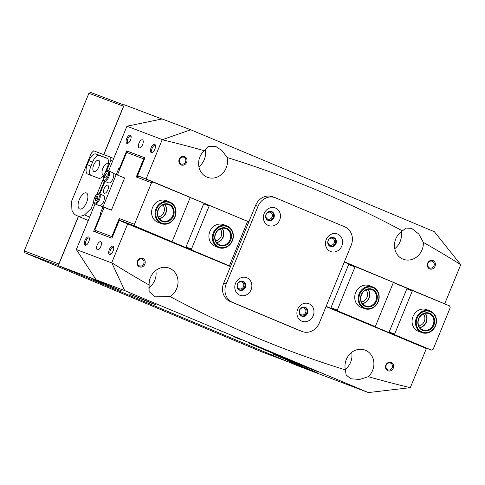 <?xml version="1.0" encoding="UTF-8"?>
<svg xmlns="http://www.w3.org/2000/svg" width="485" height="485" viewBox="0 0 485 485"><rect width="100%" height="100%" fill="white"/><g stroke="black" fill="none" stroke-linecap="round" stroke-linejoin="round"><path stroke-width="0.73" d="M435.306 325.678A11.009 9.839 110.7 0 0 430.407 311.691A11.009 9.839 110.7 0 0 417.155 318.081A11.009 9.839 110.7 0 0 422.053 332.067A11.009 9.839 110.7 0 0 435.306 325.678M416.433 317.79A11.591 10.355 -69.3 0 1 430.08 310.94A11.591 10.355 -69.3 0 1 435.542 325.787A11.591 10.355 -69.3 0 1 421.889 332.631A11.591 10.355 -69.3 0 1 416.433 317.79M425.284 313.316A8.694 7.766 -69.3 0 1 426.327 322.21A8.694 7.766 -69.3 0 1 419.864 327.678M433.875 325.077A9.276 8.287 -69.3 0 1 422.708 330.455A9.276 8.287 -69.3 0 1 418.585 318.681A9.276 8.287 -69.3 0 1 429.746 313.298A9.276 8.287 -69.3 0 1 433.875 325.077M418.822 318.784A8.694 7.766 110.7 0 0 422.914 329.921A8.694 7.766 110.7 0 0 433.153 324.786A8.694 7.766 110.7 0 0 429.055 313.656A8.694 7.766 110.7 0 0 418.822 318.784M174.83 216.68A11.009 9.839 110.7 0 0 169.932 202.694A11.009 9.839 110.7 0 0 156.679 209.083A11.009 9.839 110.7 0 0 161.578 223.07A11.009 9.839 110.7 0 0 174.83 216.68M155.958 208.792A11.591 10.355 -69.3 0 1 169.604 201.948A11.591 10.355 -69.3 0 1 175.061 216.789A11.591 10.355 -69.3 0 1 161.414 223.633A11.591 10.355 -69.3 0 1 155.958 208.792M164.809 204.324A8.694 7.766 -69.3 0 1 165.852 213.212A8.694 7.766 -69.3 0 1 159.389 218.686M173.394 216.08A9.276 8.287 -69.3 0 1 162.233 221.463A9.276 8.287 -69.3 0 1 158.11 209.684A9.276 8.287 -69.3 0 1 169.271 204.306A9.276 8.287 -69.3 0 1 173.394 216.08M158.346 209.793A8.694 7.766 110.7 0 0 162.439 220.924A8.694 7.766 110.7 0 0 172.678 215.789A8.694 7.766 110.7 0 0 168.58 204.658A8.694 7.766 110.7 0 0 158.346 209.793M377.979 301.688A11.009 9.839 110.7 0 0 373.08 287.702A11.009 9.839 110.7 0 0 359.828 294.092A11.009 9.839 110.7 0 0 364.726 308.078A11.009 9.839 110.7 0 0 377.979 301.688M359.106 293.801A11.591 10.355 -69.3 0 1 372.753 286.956A11.591 10.355 -69.3 0 1 378.215 301.797A11.591 10.355 -69.3 0 1 364.562 308.642A11.591 10.355 -69.3 0 1 359.106 293.801M367.963 289.327A8.694 7.766 -69.3 0 1 369.006 298.22A8.694 7.766 -69.3 0 1 362.537 303.689M376.548 301.088A9.276 8.287 -69.3 0 1 365.387 306.471A9.276 8.287 -69.3 0 1 361.258 294.692A9.276 8.287 -69.3 0 1 372.419 289.309A9.276 8.287 -69.3 0 1 376.548 301.088M361.495 294.801A8.694 7.766 110.7 0 0 365.587 305.932A8.694 7.766 110.7 0 0 375.826 300.797A8.694 7.766 110.7 0 0 371.728 289.666A8.694 7.766 110.7 0 0 361.495 294.801M235.571 283.228A9.421 8.415 110.7 0 0 239.766 295.195A9.421 8.415 110.7 0 0 251.097 289.727A9.421 8.415 110.7 0 0 246.907 277.766A9.421 8.415 110.7 0 0 235.571 283.228M237.444 284.095A4.783 4.274 110.7 0 0 239.699 290.218A4.783 4.274 110.7 0 0 245.331 287.393A4.783 4.274 110.7 0 0 243.076 281.27A4.783 4.274 110.7 0 0 237.444 284.095M239.457 290.115A4.783 4.274 110.7 0 0 244.84 287.211A4.783 4.274 110.7 0 0 242.827 281.185M297.675 309.218A9.421 8.415 110.7 0 0 301.864 321.179A9.421 8.415 110.7 0 0 313.201 315.717A9.421 8.415 110.7 0 0 309.012 303.755A9.421 8.415 110.7 0 0 297.675 309.218M299.548 310.079A4.783 4.274 110.7 0 0 301.803 316.202A4.783 4.274 110.7 0 0 307.429 313.377A4.783 4.274 110.7 0 0 305.18 307.254A4.783 4.274 110.7 0 0 299.548 310.079M301.561 316.105A4.783 4.274 110.7 0 0 306.944 313.195A4.783 4.274 110.7 0 0 304.932 307.175M264.161 213.527A9.421 8.415 110.7 0 0 268.35 225.489A9.421 8.415 110.7 0 0 279.687 220.02A9.421 8.415 110.7 0 0 275.498 208.059A9.421 8.415 110.7 0 0 264.161 213.527M266.035 214.388A4.783 4.274 110.7 0 0 268.284 220.511A4.783 4.274 110.7 0 0 273.916 217.686A4.783 4.274 110.7 0 0 271.667 211.563A4.783 4.274 110.7 0 0 266.035 214.388M268.047 220.408A4.783 4.274 110.7 0 0 273.431 217.504A4.783 4.274 110.7 0 0 271.418 211.478M326.266 239.511A9.421 8.415 110.7 0 0 330.455 251.472A9.421 8.415 110.7 0 0 341.792 246.01A9.421 8.415 110.7 0 0 337.602 234.049A9.421 8.415 110.7 0 0 326.266 239.511M328.139 240.378A4.783 4.274 110.7 0 0 330.388 246.495A4.783 4.274 110.7 0 0 336.02 243.676A4.783 4.274 110.7 0 0 333.771 237.553A4.783 4.274 110.7 0 0 328.139 240.378M330.152 246.398A4.783 4.274 110.7 0 0 335.535 243.488A4.783 4.274 110.7 0 0 333.522 237.468M275.11 197.698L272.673 196.777A14.489 12.943 110.7 0 0 255.613 205.337L223.724 283.082A14.489 12.943 110.7 0 0 230.169 301.488L299.439 330.473A14.489 12.943 110.7 0 0 299.815 330.625L302.252 331.54A14.489 12.943 110.7 0 0 319.318 322.986L351.201 245.234A14.489 12.943 110.7 0 0 344.756 226.834L275.486 197.85A14.489 12.943 110.7 0 0 275.11 197.698A14.489 12.943 110.7 0 0 258.05 206.258L226.162 284.004A14.489 12.943 110.7 0 0 232.606 302.404L301.876 331.388A14.489 12.943 110.7 0 0 302.252 331.54M86.633 202.342A8.694 3.904 -67.3 0 0 86.336 192.939A8.694 3.904 -67.3 0 0 79.328 199.577A8.694 3.904 -67.3 0 0 79.625 208.98A8.694 3.904 -67.3 0 0 86.633 202.342M103.711 175.036A6.087 2.734 112.7 0 1 103.075 174.946A6.087 2.734 112.7 0 1 102.868 168.368A6.087 2.734 112.7 0 1 107.773 163.718A6.087 2.734 112.7 0 1 108.27 164.088M93.732 164.912A6.087 2.734 112.7 0 1 98.637 160.268A6.087 2.734 112.7 0 1 98.849 166.846A6.087 2.734 112.7 0 1 93.938 171.496A6.087 2.734 112.7 0 1 93.732 164.912M112.605 161.135L110.865 160.402L110.75 157.261L93.696 150.823L91.38 153.042L71.586 201.299L71.919 210.187A34.774 15.617 -67.3 0 0 76.703 215.613A34.774 15.617 -67.3 0 0 84.517 214.946L89.658 217.092M84.517 214.946L91.077 208.659L92.817 209.393M91.077 208.659L93.781 202.063M96.988 194.249L103.129 179.274M106.33 171.46L110.865 160.402M110.75 157.261L113.69 158.492M104.99 172.878A8.694 3.904 -67.3 0 0 105.584 171.569L107.233 167.549A8.694 3.904 -67.3 0 0 106.936 158.146A8.694 3.904 -67.3 0 0 106.876 158.122L95.915 153.981A8.694 3.904 -67.3 0 0 88.961 160.644L87.312 164.67A8.694 3.904 -67.3 0 0 87.609 174.066A8.694 3.904 -67.3 0 0 87.67 174.091L98.631 178.231A8.694 3.904 -67.3 0 0 103.984 174.636M107.47 158.492L99.498 155.485A8.694 3.904 -67.3 0 0 92.544 162.148L90.895 166.167A8.694 3.904 -67.3 0 0 90.659 175.218M232.157 240.669A11.009 9.839 110.7 0 0 227.259 226.683A11.009 9.839 110.7 0 0 214 233.073A11.009 9.839 110.7 0 0 218.899 247.059A11.009 9.839 110.7 0 0 232.157 240.669M213.279 232.782A11.591 10.355 -69.3 0 1 226.931 225.937A11.591 10.355 -69.3 0 1 232.388 240.778A11.591 10.355 -69.3 0 1 218.741 247.623A11.591 10.355 -69.3 0 1 213.279 232.782M222.136 228.308A8.694 7.766 -69.3 0 1 223.179 237.201A8.694 7.766 -69.3 0 1 216.71 242.67M230.721 240.069A9.276 8.287 -69.3 0 1 219.559 245.452A9.276 8.287 -69.3 0 1 215.437 233.673A9.276 8.287 -69.3 0 1 226.598 228.289A9.276 8.287 -69.3 0 1 230.721 240.069M215.667 233.782A8.694 7.766 110.7 0 0 219.766 244.913A8.694 7.766 110.7 0 0 229.999 239.778A8.694 7.766 110.7 0 0 225.907 228.647A8.694 7.766 110.7 0 0 215.667 233.782M164.664 204.349A8.694 7.766 -69.3 0 1 165.609 213.121A8.694 7.766 -69.3 0 1 159.292 218.565M158.346 216.965A7.245 6.475 110.7 0 0 163.809 212.394A7.245 6.475 110.7 0 0 162.893 204.931M221.991 228.338A8.694 7.766 -69.3 0 1 222.936 237.11A8.694 7.766 -69.3 0 1 216.619 242.555M215.673 240.948A7.245 6.475 110.7 0 0 221.136 236.377A7.245 6.475 110.7 0 0 220.22 228.914M169.604 201.948L166.197 200.657A11.591 10.355 110.7 0 0 152.545 207.507A11.591 10.355 110.7 0 0 158.001 222.348L161.414 223.633M226.931 225.937L223.518 224.646A11.591 10.355 110.7 0 0 209.872 231.49A11.591 10.355 110.7 0 0 215.328 246.338L218.741 247.623M230.593 266.338L186.24 247.744L185.985 247.004L191.466 249.078L209.168 205.913L203.688 203.845L185.985 247.004M248.738 222.1L247.235 221.469M113.502 173.454L124.615 177.989L111.423 210.163L104.111 207.398L94.993 229.635L95.018 230.284L111.823 236.631L119.243 218.535L134.466 224.282L151.514 182.73L136.285 176.976L143.705 158.88L126.652 152.442L128.398 151.599L144.906 157.837M126.961 223.312L120.401 220.833M119.243 218.535L120.498 220.602L135.115 226.125L186.24 247.744M138.746 176.097L153.254 181.887L151.514 182.73M171.66 241.415L172.357 241.081L190.059 197.916L189.799 197.183L153.254 181.887M189.89 197.444L209.866 205.579L209.168 205.913M228.987 265.404L229.684 265.071L247.386 221.906L247.126 221.166L209.866 205.579M111.823 236.631L112.284 237.389M126.652 152.442L117.412 174.976M191.466 249.078L191.72 249.811M135.115 226.125L134.466 224.282M203.688 203.845L204.385 203.506M144.669 158.419L143.705 158.88L144.372 159.153M138.637 176.37L136.285 176.976M95.4 231.975L95.018 230.284M233.649 336.723L241.839 339.997L233.649 336.723M368.382 392.571L410.316 387.654A1246.123 1113.251 -69.3 0 1 368.285 376.7A15.938 14.241 110.7 0 0 372.577 370.498A15.938 14.241 110.7 0 0 365.072 350.091A15.938 14.241 110.7 0 0 346.302 359.506A15.938 14.241 110.7 0 0 345.399 369.903A1246.123 1113.251 -69.3 0 1 170.071 296.535A15.938 14.241 110.7 0 0 176.71 288.539A15.938 14.241 110.7 0 0 169.204 268.132A15.938 14.241 110.7 0 0 150.435 277.547A15.938 14.241 110.7 0 0 149.131 284.992A1246.123 1113.251 -69.3 0 1 111.744 262.718L124.748 290.624L368.382 392.571L297.166 365.575L58.309 265.628L78.509 216.371M368.285 376.7L359.706 379.44L350.807 378.779L346.132 374.941L345.399 369.903M345.278 369.327A15.938 14.241 110.7 0 0 350.649 362.216A15.938 14.241 110.7 0 0 351.673 352.389M170.071 296.535L154.982 296.838L149.095 291.588L149.131 284.992M148.501 288.023A15.938 14.241 110.7 0 0 154.788 280.257A15.938 14.241 110.7 0 0 155.812 270.43M395.778 238.862A15.938 14.241 110.7 0 0 403.284 259.269A15.938 14.241 110.7 0 0 422.053 249.854A15.938 14.241 110.7 0 0 423.363 242.403L418.852 234.091L411.589 228.332L406.109 228.059L402.423 230.86A15.938 14.241 110.7 0 0 395.778 238.862M394.754 248.684A15.938 14.241 110.7 0 0 400.131 241.572A15.938 14.241 110.7 0 0 401.156 231.745M199.917 156.904A15.938 14.241 110.7 0 0 207.422 177.31A15.938 14.241 110.7 0 0 226.192 167.895A15.938 14.241 110.7 0 0 227.095 157.498L222.379 150.956L215.686 146.355L208.417 146.306L204.209 150.702A15.938 14.241 110.7 0 0 199.917 156.904M198.892 166.731A15.938 14.241 110.7 0 0 204.264 159.613A15.938 14.241 110.7 0 0 205.137 149.083M99.904 282.215L121.347 290.794L98.934 281.397L91.853 278.699L99.904 282.215M295.765 364.174L317.214 372.753L294.801 363.35L287.72 360.658L295.765 364.174M89.361 238.468A3.625 1.625 -67.3 0 0 88.949 238.087A3.625 1.625 -67.3 0 0 86.027 240.851A3.625 1.625 -67.3 0 0 86.148 244.767A3.625 1.625 -67.3 0 0 86.712 244.792M113.72 247.671A3.625 1.625 -67.3 0 0 113.308 247.289A3.625 1.625 -67.3 0 0 110.386 250.054A3.625 1.625 -67.3 0 0 110.513 253.97A3.625 1.625 -67.3 0 0 111.077 253.994M155.503 145.797A3.625 1.625 -67.3 0 0 155.091 145.409A3.625 1.625 -67.3 0 0 152.169 148.18A3.625 1.625 -67.3 0 0 152.296 152.096A3.625 1.625 -67.3 0 0 152.86 152.12M131.144 136.594A3.625 1.625 -67.3 0 0 130.732 136.212A3.625 1.625 -67.3 0 0 127.81 138.977A3.625 1.625 -67.3 0 0 127.931 142.893A3.625 1.625 -67.3 0 0 128.495 142.917M97.188 245.04A4.347 1.952 -67.3 0 0 97.333 249.739A4.347 1.952 -67.3 0 0 100.844 246.416A4.347 1.952 -67.3 0 0 100.692 241.718A4.347 1.952 -67.3 0 0 97.188 245.04M138.971 143.16A4.347 1.952 -67.3 0 0 139.116 147.864A4.347 1.952 -67.3 0 0 142.626 144.542A4.347 1.952 -67.3 0 0 142.475 139.844A4.347 1.952 -67.3 0 0 138.971 143.16M427.994 263.349A3.625 3.237 110.7 0 0 429.698 267.987A3.625 3.237 110.7 0 0 433.966 265.847A3.625 3.237 110.7 0 0 432.256 261.209A3.625 3.237 110.7 0 0 427.994 263.349M179.577 159.401A3.625 3.237 110.7 0 0 181.287 164.039A3.625 3.237 110.7 0 0 185.549 161.899A3.625 3.237 110.7 0 0 183.845 157.261A3.625 3.237 110.7 0 0 179.577 159.401M328.242 240.451A3.625 3.237 110.7 0 0 329.945 245.089A3.625 3.237 110.7 0 0 334.213 242.955A3.625 3.237 110.7 0 0 332.504 238.317A3.625 3.237 110.7 0 0 328.242 240.451M266.138 214.467A3.625 3.237 110.7 0 0 267.841 219.105A3.625 3.237 110.7 0 0 272.109 216.965A3.625 3.237 110.7 0 0 270.406 212.327A3.625 3.237 110.7 0 0 266.138 214.467M386.212 365.223A3.625 3.237 110.7 0 0 387.915 369.861A3.625 3.237 110.7 0 0 392.183 367.721A3.625 3.237 110.7 0 0 390.474 363.083A3.625 3.237 110.7 0 0 386.212 365.223M137.795 261.276A3.625 3.237 110.7 0 0 139.504 265.913A3.625 3.237 110.7 0 0 143.766 263.773A3.625 3.237 110.7 0 0 142.063 259.135A3.625 3.237 110.7 0 0 137.795 261.276M299.651 310.157A3.625 3.237 110.7 0 0 301.361 314.795A3.625 3.237 110.7 0 0 305.623 312.655A3.625 3.237 110.7 0 0 303.919 308.017A3.625 3.237 110.7 0 0 299.651 310.157M237.547 284.174A3.625 3.237 110.7 0 0 239.257 288.811A3.625 3.237 110.7 0 0 243.518 286.671A3.625 3.237 110.7 0 0 241.815 282.034A3.625 3.237 110.7 0 0 237.547 284.174M88.719 241.839A4.492 2.019 112.7 0 1 86.269 245.101A4.492 2.019 112.7 0 1 84.942 240.414A4.492 2.019 112.7 0 1 87.391 237.159A4.492 2.019 112.7 0 1 89.264 237.935A4.492 2.019 112.7 0 1 88.719 241.839M130.501 139.965A4.492 2.019 112.7 0 1 128.052 143.227A4.492 2.019 112.7 0 1 126.724 138.54A4.492 2.019 112.7 0 1 129.168 135.285A4.492 2.019 112.7 0 1 131.047 136.061A4.492 2.019 112.7 0 1 130.501 139.965M154.867 149.168A4.492 2.019 112.7 0 1 152.411 152.429A4.492 2.019 112.7 0 1 151.09 147.737A4.492 2.019 112.7 0 1 153.533 144.481A4.492 2.019 112.7 0 1 155.412 145.264A4.492 2.019 112.7 0 1 154.867 149.168M113.084 251.042A4.492 2.019 112.7 0 1 110.628 254.304A4.492 2.019 112.7 0 1 109.307 249.617A4.492 2.019 112.7 0 1 111.75 246.362A4.492 2.019 112.7 0 1 113.629 247.138A4.492 2.019 112.7 0 1 113.084 251.042M435.045 266.283A4.492 4.013 -69.3 0 1 429.637 268.89A4.492 4.013 -69.3 0 1 427.643 263.185A4.492 4.013 -69.3 0 1 433.05 260.578A4.492 4.013 -69.3 0 1 435.045 266.283M393.262 368.163A4.492 4.013 -69.3 0 1 387.861 370.764A4.492 4.013 -69.3 0 1 385.86 365.059A4.492 4.013 -69.3 0 1 391.268 362.459A4.492 4.013 -69.3 0 1 393.262 368.163M302.743 307.157A4.492 4.013 -69.3 0 1 306.708 313.098A4.492 4.013 -69.3 0 1 299.9 314.668M331.328 237.45A4.492 4.013 -69.3 0 1 335.293 243.391A4.492 4.013 -69.3 0 1 328.49 244.961M269.223 211.46A4.492 4.013 -69.3 0 1 273.188 217.401A4.492 4.013 -69.3 0 1 266.386 218.977M240.639 281.167A4.492 4.013 -69.3 0 1 244.604 287.108A4.492 4.013 -69.3 0 1 237.802 288.678M144.851 264.216A4.492 4.013 -69.3 0 1 139.444 266.823A4.492 4.013 -69.3 0 1 137.443 261.118A4.492 4.013 -69.3 0 1 142.851 258.511A4.492 4.013 -69.3 0 1 144.851 264.216M186.634 162.336A4.492 4.013 -69.3 0 1 181.226 164.942A4.492 4.013 -69.3 0 1 179.226 159.238A4.492 4.013 -69.3 0 1 184.633 156.631A4.492 4.013 -69.3 0 1 186.634 162.336M291.909 361.646L299.075 364.775L292.849 362.41L272.8 354.001L291.909 361.646M148.592 301.676L155.758 304.804L149.532 302.44L129.489 294.031L148.592 301.676M103.82 154.648L124.281 104.772L161.923 118.989M95.054 203.93L76.345 249.551L96.115 279.815L98.503 280.809L58.309 265.628M96.115 279.815L124.748 290.624M249.963 343.641L299.336 364.453L318.59 371.983L268.338 350.873L249.963 343.641M162.166 139.541L126.924 126.227L162.087 118.952L190.72 129.768L162.178 139.747A1246.123 1113.251 110.7 0 1 204.209 150.702M423.363 242.403A1246.123 1113.251 110.7 0 1 460.75 264.683L434.354 231.715L190.72 129.768M261.179 350.194L261.336 350.582M118.734 168.495L119.874 168.974L118.734 168.495L116.273 174.497M102.972 206.925L100.371 213.267L100.977 213.497L93.666 231.327L111.938 238.226L119.249 220.396L230.49 266.598M101.523 213.721L100.977 213.497M410.316 387.654L426.351 348.551L326.041 306.581M248.847 221.821L137.613 175.625L144.924 157.795L126.652 150.896L119.34 168.725M146.349 179.28L137.613 175.625M443.096 303.167L344.405 261.809M128.367 151.611L126.652 150.896M402.423 230.86A1246.123 1113.251 110.7 0 0 227.095 157.498M76.345 249.551L111.586 262.864M126.924 126.227L108.579 170.956M104.402 181.147L99.231 193.745M460.75 264.683L444.715 303.78M146.143 178.844L162.178 139.747M111.744 262.718L127.779 223.615M58.4 265.404L24.893 252.746L24.25 250.909L88.9 93.265L90.647 92.429L124.154 105.081M288.369 361.895L261.366 351.698L24.893 252.746M123.675 106.251L88.9 93.265M24.25 250.909L58.843 263.973L78.388 216.322M103.699 154.6L123.499 106.336M425.139 313.346A8.694 7.766 -69.3 0 1 426.085 322.113A8.694 7.766 -69.3 0 1 419.767 327.557M418.822 325.956A7.245 6.475 110.7 0 0 424.284 321.385A7.245 6.475 110.7 0 0 423.369 313.922M367.812 289.357A8.694 7.766 -69.3 0 1 368.758 298.129A8.694 7.766 -69.3 0 1 362.44 303.574M361.501 301.967A7.245 6.475 110.7 0 0 366.957 297.396A7.245 6.475 110.7 0 0 366.042 289.933M430.08 310.94L426.673 309.654A11.591 10.355 110.7 0 0 413.02 316.499A11.591 10.355 110.7 0 0 418.476 331.34L421.889 332.631M372.753 286.956L369.346 285.665A11.591 10.355 110.7 0 0 355.693 292.51A11.591 10.355 110.7 0 0 361.155 307.357L364.562 308.642M344.295 262.088L392.953 282.185L393.208 282.925L375.505 326.09L374.808 326.423L369.327 324.356L389.388 332.746L389.134 332.013L406.836 288.848L407.533 288.514L393.044 282.452M326.15 306.32L331.213 308.442L330.952 307.702L348.654 264.537L349.352 264.204M407.533 288.514L449.559 305.877L450.207 307.714L433.16 349.273L431.42 350.109L417.615 344.902M413.014 290.582L412.317 290.921L394.614 334.086L394.875 334.82L431.42 350.109M394.875 334.82L389.388 332.746M355.687 266.598L354.99 266.932L337.287 310.097L337.548 310.83L374.808 326.423M337.548 310.83L331.213 308.442M354.99 266.932L348.654 264.537M330.952 307.702L337.287 310.097M412.317 290.921L406.836 288.848M389.134 332.013L394.614 334.086M315.589 370.734L310.758 368.739L315.589 370.734M302.676 365.563L292.892 361.477L302.676 365.563M281.791 356.717L274.164 353.638L281.791 356.717M286.368 358.894L282.609 357.366L286.623 358.676M283.398 357.657L283.761 357.857M290.509 360.622L286.192 358.882L290.509 360.622M294.08 362.119L297.62 363.586L294.08 362.119M294.85 362.465L294.807 362.162M297.535 363.586L301.288 365.156L297.293 363.507M251.545 344.241L311.261 369.237L249.46 343.459M251.545 344.247L249.448 343.489M305.271 366.793L301.046 365.096L305.368 366.842M303.034 365.89L304.616 366.539L303.034 365.89L303.301 365.654M277.626 355.238L277.135 355.02M271.752 352.765L267.623 351.11L271.752 352.765M265.932 350.328L261.809 348.673L265.932 350.328M260.112 347.897L255.989 346.241L260.112 347.897M257.632 346.551L318.227 371.837L257.638 346.539M270.842 352.068L262.646 348.636L270.854 352.031M286.029 358.56L282.597 357.118L286.029 358.56M290.321 360.307L295.529 362.356L290.321 360.307M277.371 354.808L270.381 351.995L277.39 354.771M298.548 363.623L296.547 362.853L298.548 363.623M262.367 348.618L267.89 350.891L262.385 348.582M313.904 370.043L311.643 369.109L313.904 370.043M313.619 369.885L314.274 370.17L313.619 369.885M304.616 366.539L304.21 366.345M300.621 364.884L297.905 363.768L300.924 364.969M281.221 356.766L278.505 355.65L281.518 356.851M104.354 193.218A4.347 1.952 -67.3 0 0 107.816 189.92A4.347 1.952 -67.3 0 0 107.682 185.185A4.347 1.952 -67.3 0 0 107.652 185.173A4.347 1.952 -67.3 0 0 104.19 188.477A4.347 1.952 -67.3 0 0 104.323 193.206A4.347 1.952 -67.3 0 0 104.354 193.218M111.423 210.163L100.31 205.622M104.111 207.398L100.062 205.707M99.819 193.988L104.984 181.39M116.254 174.491L103.062 206.665M113.605 173.697A5.505 2.474 112.7 0 1 112.405 179.905A5.505 2.474 112.7 0 1 108.549 182.881L104.372 181.135A5.505 2.474 112.7 0 0 108.222 178.159A5.505 2.474 112.7 0 0 109.422 171.951A5.505 2.474 112.7 0 0 108.622 170.975L112.805 172.721A5.505 2.474 112.7 0 1 113.605 173.697M106.142 173.63L107.233 173.933L106.991 176.11L105.657 177.977L104.566 177.674L104.808 175.497L106.142 173.63L107.215 174.079M106.827 176.346L104.808 175.497M100.692 205.428A5.505 2.474 112.7 0 1 99.207 205.67L95.024 203.918A5.505 2.474 112.7 0 0 96.515 203.682A5.505 2.474 112.7 0 0 99.922 198.395A5.505 2.474 112.7 0 0 99.273 193.764L103.457 195.51A5.505 2.474 112.7 0 1 104.099 200.147A5.505 2.474 112.7 0 1 100.692 205.428M97.612 198.977L96.26 200.796L95.205 200.408L95.496 198.207L96.842 196.389L97.903 196.771L97.612 198.977M97.552 199.062L95.496 198.207M97.897 196.825L96.842 196.389M232.606 302.404L230.169 301.488M226.162 284.004L223.724 283.082M301.876 331.388L299.439 330.473M258.05 206.258L255.613 205.337M90.895 166.167L87.312 164.67M92.544 162.148L88.961 160.644M99.498 155.485L95.915 153.981M103.36 179.371A4.783 2.146 -67.3 0 0 106.839 178.529A4.783 2.146 -67.3 0 0 108.44 172.242A4.783 2.146 -67.3 0 0 104.96 173.078A4.783 2.146 -67.3 0 0 103.36 179.371M97.109 194.388A4.783 2.146 -67.3 0 0 93.902 200.166A4.783 2.146 -67.3 0 0 96 202.797A4.783 2.146 -67.3 0 0 99.207 197.019A4.783 2.146 -67.3 0 0 97.109 194.388M76.703 215.613L88.276 220.457M108.622 170.975C106.536 168.98 101.82 177.037 103.269 179.856L104.372 181.135M99.273 193.764L97.333 194.018C94.266 195.643 92.314 203.257 95.024 203.918"/></g></svg>
